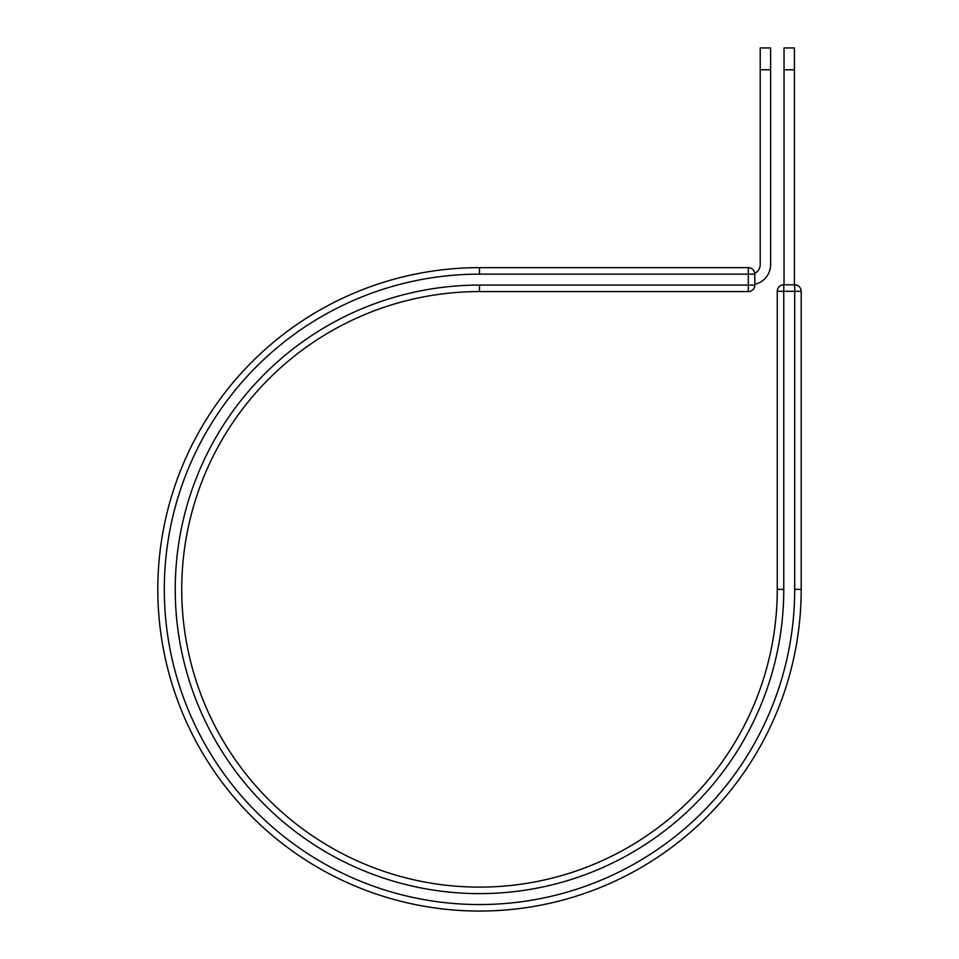 <?xml version="1.0" encoding="UTF-8"?>
<svg xmlns="http://www.w3.org/2000/svg" width="959" height="959" viewBox="0 0 959 959"><rect width="100%" height="100%" fill="white"/><g stroke="black" fill="none" stroke-linecap="round" stroke-linejoin="round"><path stroke-width="1.44" d="M770.616 69.779L760.211 69.779L760.211 47.95L770.616 47.95L770.616 264.54A20.271 20.271 0 0 1 754.805 284.32M760.211 69.779L760.211 264.54A9.878 9.878 0 0 1 754.757 273.375M754.805 274.142L754.805 285.087A6.497 6.497 0 0 1 748.308 291.584A6.497 6.497 0 0 0 754.805 285.087A6.497 6.497 0 0 1 748.308 291.584L748.308 267.645L479.5 267.645L479.5 274.142L754.805 274.142A6.497 6.497 0 0 0 748.308 267.645A6.497 6.497 0 0 1 754.805 274.142M754.805 285.087L479.5 285.087A304.267 304.267 0 0 0 175.233 589.353A304.267 304.267 0 0 0 479.5 893.62A304.267 304.267 0 0 0 783.767 589.353L777.269 589.353A297.769 297.769 0 0 1 479.5 887.123A297.769 297.769 0 0 1 181.73 589.353A297.769 297.769 0 0 1 479.5 291.584L748.308 291.584M479.5 274.142A315.199 315.199 0 0 0 164.301 589.353A315.199 315.199 0 0 0 479.5 904.553A315.199 315.199 0 0 0 794.699 589.353L801.197 589.353A321.697 321.697 0 0 1 479.5 911.05A321.697 321.697 0 0 1 157.803 589.353A321.697 321.697 0 0 1 479.5 267.645A321.697 321.697 0 0 0 157.803 589.353A321.697 321.697 0 0 0 479.5 911.05A321.697 321.697 0 0 0 801.197 589.353L801.197 291.308A6.497 6.497 0 0 0 794.699 284.811L794.699 291.308L777.269 291.308L777.269 589.353M783.767 589.353L783.767 284.811A6.497 6.497 0 0 0 777.269 291.308A6.497 6.497 0 0 1 783.767 284.811L794.699 284.811A6.497 6.497 0 0 1 801.197 291.308L794.699 291.308L794.699 589.353M794.436 69.779L784.042 69.779L784.042 47.95L794.436 47.95L794.436 284.811M784.042 284.811L784.042 69.779M479.5 285.087L479.5 291.584"/></g></svg>

